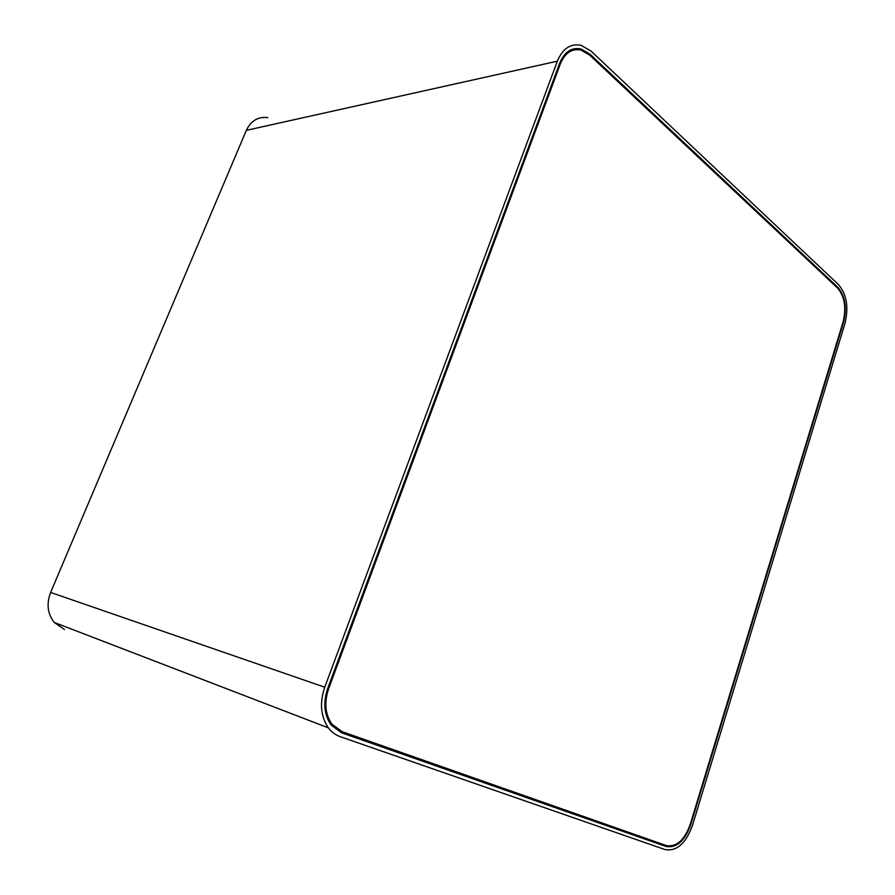 <?xml version="1.0" encoding="UTF-8"?>
<svg xmlns="http://www.w3.org/2000/svg" width="895" height="895" viewBox="0 0 895 895"><rect width="100%" height="100%" fill="white"/><g stroke="black" fill="none" stroke-linecap="round" stroke-linejoin="round"><path stroke-width="1.34" d="M666.093 846.502L341.599 732.804L331.083 724.984C324.102 714.814 322.983 702.597 327.749 688.333L559.655 63.254C564.465 51.82 571.614 47.066 581.112 49.001L589.995 54.192L837.798 287.284C845.137 295.965 847.05 307.623 843.537 322.245L690.716 824.742C684.753 840.998 676.542 848.259 666.093 846.502L341.599 732.804L331.083 724.984C324.102 714.814 322.983 702.597 327.749 688.333L559.655 63.254C564.465 51.82 571.614 47.066 581.112 49.001L589.995 54.192L837.798 287.284C845.137 295.965 847.05 307.623 843.537 322.245L690.716 824.742C684.753 840.998 676.542 848.259 666.093 846.502M591.114 51.149L838.593 284.711C846.726 294.377 848.84 307.321 844.947 323.531L692.473 825.403C685.872 843.448 676.765 851.514 665.142 849.612L340.189 736.663C335.536 735.03 331.609 732.099 328.387 727.87C320.667 716.571 319.459 703.022 324.74 687.215L557.361 61.173C562.698 48.498 570.618 43.217 581.135 45.332L591.114 51.149M64.451 629.498L54.248 622.461C47.524 613.802 46.316 603.801 50.623 592.445L246.338 130.346C250.969 120.702 258.129 116.462 267.784 117.637M666.383 845.574L342.024 731.651L331.888 724.111C325.12 714.277 324.035 702.474 328.644 688.68L560.337 63.881C564.991 52.816 571.905 48.229 581.101 50.098L589.66 55.098L837.563 288.056C844.656 296.446 846.502 307.723 843.112 321.864L690.179 824.541C684.418 840.26 676.486 847.274 666.383 845.574L342.024 731.651L331.888 724.111C325.12 714.277 324.035 702.474 328.644 688.68L560.337 63.881C564.991 52.816 571.905 48.229 581.101 50.098L589.66 55.098L837.563 288.056C844.656 296.446 846.502 307.723 843.112 321.864L690.179 824.541C684.418 840.26 676.486 847.274 666.383 845.574M324.74 687.215L50.623 592.445M557.361 61.173L246.338 130.346M54.248 622.461L328.387 727.87"/></g></svg>
